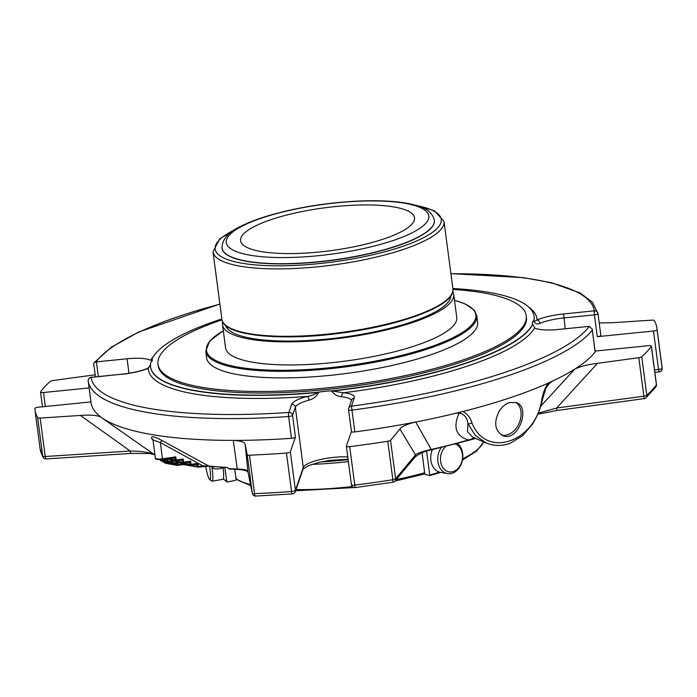 <?xml version="1.0" encoding="UTF-8"?>
<svg xmlns="http://www.w3.org/2000/svg" width="697" height="697" viewBox="0 0 697 697"><rect width="100%" height="100%" fill="white"/><g stroke="black" fill="none" stroke-linecap="round" stroke-linejoin="round"><path stroke-width="1.05" d="M260.739 251.486A87.7 21.642 -7.5 0 0 383.263 239.132A87.7 21.642 -7.5 0 0 414.488 217.812A87.7 21.642 -7.5 0 0 324.724 207.802A87.7 21.642 -7.5 0 0 240.596 240.709A87.7 21.642 -7.5 0 0 260.739 251.486M172.839 463.662L172.804 463.061L172.107 463.078A0.828 0.627 100 0 0 172.839 463.662L177.979 462.947L172.856 463.688A0.828 0.828 0 0 1 172.595 463.679L163.115 461.998A0.828 0.627 100 0 0 163.359 461.98M168.021 461.954L167.986 461.353L167.289 461.37A0.828 0.627 100 0 0 168.021 461.954L173.161 461.231L173.109 460.612L167.986 461.353L167.759 459.611M163.203 460.247L163.168 459.645L162.471 459.663A0.828 0.627 100 0 0 163.203 460.247M187.301 462.294L189.366 462.66A0.828 0.627 100 0 0 188.913 462.067L183.651 462.799A0.828 0.627 -80 0 1 182.919 462.216L173.109 460.612L173.048 460.133M179.913 460.133L181.978 460.499A0.828 0.627 100 0 0 181.516 459.898L176.28 460.63M172.525 457.973L174.59 458.338A0.828 0.627 100 0 0 174.128 457.737M191.065 464.96L196.702 464.115A0.828 0.645 -127.9 0 1 197.451 464.672L197.695 466.546A0.828 0.627 -80 0 0 198.436 467.129L198.392 466.528L202.853 465.884L160.362 442.586L162.549 459.41C157.104 459.75 154.725 459.306 155.405 458.086A6.604 1.629 -7.5 0 0 162.497 458.792L175.81 456.866L176.263 460.639A0.828 0.627 -80 0 1 175.531 460.055L183.198 459.027L182.919 462.216L190.586 461.196L190.063 462.503L190.307 464.376L191.004 464.368L191.039 464.96A0.828 0.627 100 0 1 190.795 464.986L179.112 462.913A0.828 0.627 -80 0 1 178.632 462.311L172.804 463.061L172.577 461.318M189.366 462.66L190.063 462.503A0.828 0.645 52.1 0 0 189.305 461.954L183.668 462.825L183.198 459.027L181.542 459.898L176.28 460.656A0.828 0.828 0 0 1 176.019 460.656L169.476 459.497A0.828 0.627 -80 0 1 168.988 458.896L163.124 459.332M196.702 464.115L197.983 463.357L191.004 464.368L190.586 461.196L189.305 461.954M181.978 460.499L182.675 460.342A0.828 0.645 52.1 0 0 181.917 459.793M174.529 457.624L175.81 456.866L175.287 458.182A0.828 0.645 52.1 0 0 174.529 457.624L162.558 459.384M196.301 464.228A0.828 0.627 -80 0 1 196.754 464.829L197.983 463.357L198.392 466.528L197.695 466.546L183.398 463.671M196.319 464.228L191.056 464.986A0.828 0.828 0 0 1 190.795 464.986A0.828 0.627 100 0 1 190.307 464.376L178.58 461.963M211.374 466.371L210.372 466.276M165.023 463.043A0.828 0.767 43.6 0 1 164.745 462.608M177.657 465.369L177.622 464.768L176.925 464.786A0.828 0.627 100 0 0 177.657 465.369M212.881 466.502L213.073 468.001A6.151 1.516 -7.5 0 0 217.621 468.872A6.151 1.516 -7.5 0 0 224.382 467.356M152.896 439.467A3.302 2.901 -36 0 0 151.859 438.718C150.482 435.651 153.889 436.252 162.079 440.53A3.302 0.636 119.9 0 0 160.362 442.586L153 439.894L155.405 458.086M471.956 422.835A3.302 1.708 158.3 0 1 467.957 423.628C467.243 417.721 464.315 414.166 459.175 412.964L455.838 413.251L462.895 411.5C467.321 413.835 470.344 417.608 471.956 422.835C485.722 459.062 535.618 442.508 541.804 399.599L542.484 399.538C545.455 388.987 547.197 384.073 547.703 384.805L547.703 384.814M542.484 399.538C540.506 408.608 537.099 416.911 532.273 424.429L522.41 435.869L510.431 443.17C502.058 446.289 493.903 446.193 485.975 442.891L475.319 435.364L467.957 423.628L467.495 431.739L472.688 437.193M162.079 440.53L208.699 466.032L202.853 465.884L202.905 466.502L209.117 466.11A0.828 0.549 95.6 0 1 208.926 466.136L227.614 467.539M228.616 468.637A3.302 1.925 93 0 0 229.479 469.046L238.104 469.429A3.302 1.803 -88 0 1 237.276 469.02A214.746 52.989 172.5 0 1 228.616 468.637L227.396 467.434A216.497 53.416 172.5 0 1 208.699 466.032A0.828 0.549 95.6 0 0 208.926 466.136L198.445 467.147A0.828 0.828 0 0 1 198.183 467.147L183.93 464.62A0.828 0.627 -80 0 1 183.45 464.019L182.753 464.028L182.797 464.655L183.773 464.559M153.131 440.443L151.859 438.718M541.804 399.599C542.885 393.517 544.932 388.055 547.947 383.211L552.66 381.05L547.703 384.805M499.505 410.699C502.276 406.604 505.569 403.877 509.385 402.535L516.564 402.631C531.219 407.701 517.505 443.1 502.485 435.451C494.609 430.249 493.607 421.999 499.505 410.699M547.947 383.211A257.106 63.444 172.5 0 1 462.895 411.5M394.946 481.078A3.302 3.093 -140.1 0 0 395.6 478.752A3.302 0.819 172.5 0 1 392.855 479.719L392.925 482.219A3.302 3.302 0 0 0 394.946 481.078L414.837 457.302A3.302 3.093 -140.1 0 0 415.49 454.975C417.538 453.094 422.783 451.255 431.208 449.46L415.734 422.007A257.106 63.444 -7.5 0 0 455.838 413.251M475.607 438.448L467.818 440.556A3.302 1.673 -106.1 0 0 468.471 439.955C455.916 436.226 452.815 427.226 459.175 412.964M474.439 437.943A10.316 8.277 -85.1 0 0 470.893 439.45L474.631 438.657M467.818 440.556L430.772 450.009A3.302 1.106 -102.7 0 0 431.208 449.46A214.746 52.989 172.5 0 0 468.471 439.955L470.893 439.45A3.302 1.455 -104.7 0 1 470.414 439.842M549.82 382.81L545.917 388.081M540.733 406.177L574.764 369.105C580.192 366.491 587.771 364.557 597.486 363.32L556.659 408.015L538.189 413.19M552.66 381.05A257.106 63.444 -7.5 0 0 574.764 369.105A257.106 63.444 -7.5 0 0 595.116 352.002A3.302 0.819 -7.5 0 0 595.186 351.785L592.215 329.202L595.116 352.002M645.892 397.83A3.302 3.006 -131.7 0 0 646.807 395.234A3.302 0.819 172.5 0 1 643.862 396.166L644.141 398.632A3.302 3.302 0 0 0 645.892 397.83L655.886 386.922A3.302 3.302 0 0 0 656.469 384.578A3.302 0.819 172.5 0 1 656.408 384.77A3.302 3.119 35.3 0 1 655.886 386.922M43.109 457.284L40.051 448.511A313.65 77.393 172.5 0 0 42.717 456.143A3.302 3.18 149.9 0 0 43.109 457.284A3.302 3.302 0 0 0 46.176 458.922A3.302 0.828 -93.7 0 1 45.218 456.518A3.302 0.819 172.5 0 1 43.449 456.465A3.302 0.819 172.5 0 1 42.717 456.143L37.655 417.677A3.302 0.819 -7.5 0 0 40.156 418.061L80.425 415.447C89.93 414.75 96.674 415.238 100.647 416.902A257.106 63.444 -7.5 0 0 101.562 417.581A257.106 63.444 -7.5 0 0 233.286 440.399C241.04 440.809 245.004 442.212 245.17 444.634L247.966 471.869A3.302 3.197 -11.4 0 0 248.001 472.078L252.314 493.406A3.302 3.302 0 0 0 255.686 496.055A3.302 1.089 -92.4 0 1 254.536 493.659A3.302 0.819 172.5 0 1 253.037 493.589A3.302 0.819 172.5 0 1 252.279 493.197A3.302 3.197 168.6 0 0 252.314 493.406M247.217 454.74L252.279 493.197L247.966 471.869C247.984 470.187 244.42 469.238 237.276 469.02L233.286 440.399A257.106 63.444 -7.5 0 0 291.477 438.317A3.302 0.819 -7.5 0 0 295.441 437.097L290.353 451.822A3.302 0.819 -7.5 0 1 286.467 453.041A313.65 77.393 -7.5 0 1 249.474 455.202A3.302 0.819 -7.5 0 1 247.217 454.74L245.17 444.634M104.733 419.855L153.845 454.235A3.302 3.006 116.4 0 0 154.237 454.47M100.708 416.954L100.647 416.902A257.106 63.444 -7.5 0 1 91.072 402.814L88.197 381.006A3.302 3.197 -8 0 1 91.054 377.399L91.141 377.295A3.302 3.302 0 0 0 88.197 381.006L88.197 381.006A257.106 63.444 -7.5 0 0 288.61 416.51A3.302 0.819 -7.5 0 0 292.566 415.29A3.302 3.171 -160.9 0 0 288.889 412.45A3.302 0.784 86.1 0 0 288.61 416.51L291.477 438.317M80.425 415.447L130.226 451.011C140.358 451.125 148.234 452.205 153.845 454.235A214.746 52.989 172.5 0 0 154.969 454.775M90.95 401.899L38.422 407.196A3.302 0.819 -7.5 0 0 34.85 408.468A313.65 77.393 -7.5 0 0 34.989 410.045A313.65 77.393 -7.5 0 0 37.655 417.677M94.426 374.899L53.12 380.518A3.302 0.819 -7.5 0 0 50.167 381.451A313.65 77.393 -7.5 0 0 40.565 391.906A3.302 0.819 -7.5 0 0 40.513 392.097A3.302 0.819 -7.5 0 0 43.484 392.524L89.103 387.924M654.535 369.889L658.56 369.48L659.188 371.91A3.302 3.302 0 0 0 662.15 368.469L662.15 368.469A3.302 3.197 177.3 0 0 662.124 368.216A3.302 0.819 172.5 0 1 658.56 369.48L653.49 331.023A3.302 0.819 -7.5 0 0 657.062 329.751A313.65 77.393 -7.5 0 0 656.923 328.174A313.65 77.393 -7.5 0 0 654.256 320.542A3.302 0.819 -7.5 0 0 651.765 320.158L611.487 322.772L599.202 322.92M653.49 331.023L597.277 336.686A3.302 0.819 -7.5 0 0 600.849 335.405L597.974 313.598A3.302 3.197 172 0 0 597.974 313.563L597.974 313.563A3.302 3.197 172 0 0 594.288 310.853L594.41 314.878A3.302 0.819 -7.5 0 0 597.974 313.598L597.974 313.598A3.302 3.302 0 0 0 597.974 313.563L592.441 302.245L580.235 293.028L551.405 282.721L523.386 277.641L450.898 273.633M597.486 363.32L638.792 357.7A3.302 0.819 -7.5 0 0 641.745 356.768A313.65 77.393 -7.5 0 0 651.346 346.313A3.302 0.819 -7.5 0 0 651.407 346.121A3.302 0.819 -7.5 0 0 648.428 345.695L595.09 351.07M351.462 431.452A3.302 0.819 -7.5 0 0 351.445 431.556A3.302 0.819 -7.5 0 0 354.834 431.931L351.436 406.142A3.302 3.171 -160.9 0 0 348.727 408.233L348.727 408.233A3.302 3.171 -160.9 0 0 348.587 409.644A3.302 0.819 -7.5 0 0 348.578 409.749A3.302 0.819 -7.5 0 0 349.336 410.15A3.302 0.819 -7.5 0 0 351.968 410.124A257.106 63.444 -7.5 0 0 592.241 330.186M354.834 431.931A257.106 63.444 -7.5 0 0 415.734 422.007C407.109 424.064 401.855 426.407 399.965 429.03L415.49 454.975L395.6 478.752L390.538 440.286L399.965 429.03M351.445 431.504L346.374 446.176A3.302 0.819 -7.5 0 0 346.365 446.28A3.302 0.819 -7.5 0 0 349.676 446.664A313.65 77.393 -7.5 0 0 387.793 441.253A3.302 0.819 -7.5 0 0 390.538 440.286M292.4 493.912A3.302 3.302 0 0 0 295.275 491.69L295.275 491.69A3.302 3.171 -160.9 0 0 295.415 490.287A3.302 0.819 172.5 0 1 291.529 491.498A3.302 0.714 85.7 0 0 292.4 493.912L255.686 496.055M355.113 487.482L349.676 446.664M556.912 410.385L556.659 408.015L643.862 396.166L638.792 357.7M40.156 418.061L45.218 456.518L130.226 451.011A3.302 0.828 86.3 0 0 131.184 453.407L46.176 458.922M88.197 381.006L91.063 402.814A3.302 0.819 -7.5 0 0 91.072 402.814M219.895 304.171A253.804 62.625 -7.5 0 0 96.029 361.909A3.302 0.819 -7.5 0 0 96.413 361.874L98.347 376.563M96.029 361.909L94.034 362.806L93.746 363.851L95.463 376.85M600.849 335.405L597.974 313.598M351.445 431.556L348.578 409.749A3.302 3.302 0 0 1 348.727 408.233L351.506 400.209A3.302 3.171 19.1 0 1 354.207 398.109L351.436 406.142A253.804 62.625 -7.5 0 0 589.305 326.353A3.302 0.819 -7.5 0 0 588.921 326.388L558.262 329.472A28.35 6.996 -7.5 0 1 534.651 327.965L532.674 324.061A28.35 6.996 -7.5 0 1 532.342 323.225A28.35 6.996 -7.5 0 1 533.78 320.576A3.302 0.819 -7.5 0 0 533.946 320.341A193.426 47.727 -7.5 0 0 534.102 316.264A193.426 47.727 -7.5 0 0 452.858 288.532M589.305 326.353L592.223 329.202M295.275 491.69L303.134 468.942A3.302 3.171 -160.9 0 0 303.273 467.53L295.345 407.257A3.302 3.171 -160.9 0 0 291.66 404.417L288.889 412.45A253.804 62.625 -7.5 0 1 91.054 377.399L121.801 374.202C132.16 373.078 140.724 371.152 147.485 368.443A3.302 2.352 67.5 0 1 148.339 368.321A195.909 48.337 -7.5 0 0 307.055 396.436C311.036 395.896 314.6 394.589 317.754 392.507L317.719 392.272A3.302 0.819 -7.5 0 0 318.607 392.158A28.35 6.996 -7.5 0 1 331.502 390.86A3.302 0.819 -7.5 0 0 332.373 390.79A193.426 47.727 -7.5 0 0 532.674 324.061M150.561 366.875A193.426 47.727 -7.5 0 0 150.578 366.997L150.552 366.761A193.426 47.727 -7.5 0 1 150.709 362.684A3.302 0.819 -7.5 0 1 150.866 362.449A28.35 6.996 -7.5 0 0 152.303 359.8A28.35 6.996 -7.5 0 0 151.972 358.964L151.946 360.21L150.683 360.288A28.35 6.996 -7.5 0 0 127.072 358.781L96.413 361.874M597.277 336.686L594.41 314.878L563.751 317.971A28.35 6.996 -7.5 0 0 539.896 323.338C536.943 324.628 534.913 323.791 533.806 320.82A3.302 0.819 -7.5 0 0 533.972 320.576C534.704 321.369 535.714 321.16 537.004 319.94A195.909 48.337 -7.5 0 0 528.735 307.089M539.896 323.338A3.302 2.352 -112.5 0 0 537.004 319.94A31.653 7.806 -7.5 0 1 563.62 313.946L594.288 310.853A253.804 62.625 -7.5 0 0 450.915 273.755M351.41 400.479A28.35 6.996 -7.5 0 0 341.704 396.828C337.853 396.523 334.464 394.615 331.537 391.095A3.302 0.819 -7.5 0 0 332.408 391.026L343.421 392.768A195.909 48.337 -7.5 0 0 534.651 327.965M341.704 396.828A3.302 2.161 -84.7 0 1 343.421 392.768A31.653 7.806 -7.5 0 1 354.207 398.109M150.578 366.997A193.426 47.727 -7.5 0 0 317.754 392.507A3.302 0.819 172.5 0 0 318.634 392.394C316.604 396.419 313.432 398.989 309.128 400.113A3.302 1.525 -105.1 0 0 307.055 396.436A31.653 7.806 -7.5 0 0 291.66 404.417M150.456 364.758L148.339 368.321A31.653 7.806 -7.5 0 1 121.714 374.315M221.846 318.947A193.426 47.727 -7.5 0 0 151.972 358.964M150.552 366.761A193.426 47.727 -7.5 0 0 317.719 392.272M221.986 319.827A185.716 45.828 -7.5 0 0 158.001 364.243L158.202 365.751A185.716 45.828 -7.5 0 0 200.849 388.577A185.716 45.828 -7.5 0 0 407.876 376.589A185.716 45.828 -7.5 0 0 526.444 317.274L526.252 315.767A185.716 45.828 -7.5 0 0 483.596 292.94A185.716 45.828 -7.5 0 0 452.945 289.421M455.263 444.033A14.297 10.925 -80 0 1 460.822 464.28A14.297 10.925 -80 0 1 443.667 468.68A14.297 10.925 -80 0 1 445.671 446.489M209.588 466.197A14.297 1.925 80.5 0 1 209.588 479.466A14.297 1.925 80.5 0 1 205.693 466.188M457.38 443.466A16.249 12.415 -80 0 1 461.762 462.669A16.249 12.415 -80 0 1 447.448 473.568A16.249 12.415 -80 0 1 438.265 463.627A16.249 12.415 -80 0 1 441.184 447.587M447.448 473.568L440.426 472.322A16.249 12.415 -80 0 1 432.367 449.652M211.836 466.415A16.249 2.187 80.5 0 1 212.097 481.157A16.249 2.187 80.5 0 1 211.783 481.061L209.588 479.466M223.092 467.887A16.249 2.187 80.5 0 1 222.901 479.353L212.097 481.157M439.58 472.13A123.805 30.546 172.5 0 1 429.744 474.997L426.599 451.125M429.439 475.668L429.744 474.997L429.439 475.668L425.24 474.352L424.726 473.429L422.077 452.762M234.715 469.299L236.178 479.344L235.516 480.303L227.579 482.002L226.708 481.374L224.861 467.382M227.579 482.002L226.708 481.374A123.805 30.546 172.5 0 1 223.336 478.795M205.746 351.262L206.608 357.849A136.682 33.726 -7.5 0 0 237.999 374.646A136.682 33.726 -7.5 0 0 390.372 365.82A136.682 33.726 -7.5 0 0 477.637 322.162L476.774 315.584A136.682 33.726 172.5 0 1 389.51 359.243A136.682 33.726 172.5 0 1 237.137 368.06A136.682 33.726 172.5 0 1 205.746 351.262L209.692 341.06L223.31 330.692M158.001 364.243A185.716 45.828 -7.5 0 0 348.108 385.441A185.716 45.828 -7.5 0 0 526.252 315.767M453.703 294.334L456.744 317.414A116.591 28.769 172.5 0 1 344.91 361.151A116.591 28.769 172.5 0 1 225.567 347.847L222.526 324.767A116.591 28.769 -7.5 0 0 341.87 338.071A116.591 28.769 -7.5 0 0 453.703 294.334A116.591 28.769 -7.5 0 0 452.771 291.599M434.362 220.139A107.094 26.425 172.5 0 1 434.379 220.235A107.094 26.425 172.5 0 1 396.245 246.268A107.094 26.425 172.5 0 1 284.724 263.893A107.094 26.425 172.5 0 1 222.021 248.193A107.094 26.425 172.5 0 1 222.003 248.097M450.854 295.833A113.655 28.046 172.5 0 1 341.774 337.357A113.655 28.046 172.5 0 1 225.662 325.482M222.718 321.883A116.591 28.769 -7.5 0 0 222.526 324.767M515.597 402.291A17.869 12.677 -66.8 0 1 519.134 423.218A17.869 12.677 -66.8 0 1 501.509 434.972M177.866 461.841L177.979 462.947L179.112 462.913A0.828 0.627 -80 0 0 179.364 462.895M174.381 461.222L171.898 461.492L172.107 463.078L162.628 461.397A0.828 0.627 100 0 0 163.115 461.998A0.828 0.828 0 0 1 162.436 461.301L162.584 461.057M169.563 459.515L167.08 459.785L167.289 461.37L160.38 460.142A0.828 0.627 -80 0 0 160.868 460.752L167.777 461.972A0.828 0.828 0 0 0 168.038 461.98L174.294 461.205A0.828 0.627 -80 0 1 173.806 460.604L173.762 460.255M168.247 458.591L168.343 459.523L163.22 460.247M162.436 459.428L161.687 459.523M177.988 462.913L178.955 462.852M161.112 460.726A0.828 0.627 -80 0 1 160.868 460.752A0.828 0.828 0 0 1 160.188 460.046L160.336 459.802M174.546 461.187A0.828 0.627 -80 0 1 174.294 461.205L183.407 462.817A0.828 0.828 0 0 0 183.668 462.825M174.137 461.144L173.17 461.205M169.72 459.48A0.828 0.627 -80 0 1 169.476 459.497L163.211 460.273A0.828 0.828 0 0 1 162.95 460.264L159.491 459.654M169.319 459.436L168.352 459.497M174.59 458.338L175.287 458.182L175.531 460.055L168.935 458.487M176.707 463.13A0.828 0.627 -80 0 1 176.716 463.2L177.395 463.026M176.489 463.156L176.925 464.786L164.692 462.285M182.684 463.549L182.753 464.028L177.622 464.768L177.413 463.183L179.199 462.93M194.69 464.463L196.754 464.829M162.549 459.41L174.154 457.737M164.832 462.303L164.875 462.651A0.828 0.627 100 0 0 165.607 463.235M177.683 465.369L182.788 464.629L177.674 465.396A0.828 0.828 0 0 1 177.413 465.387L165.363 463.252A0.828 0.828 0 0 1 164.684 462.547L164.649 462.277M184.182 464.603A0.828 0.627 -80 0 1 183.93 464.62L182.797 464.655M198.453 467.121L202.888 466.485M227.457 467.487A215.913 53.277 172.5 0 1 209.117 466.11M656.923 328.174L661.984 366.631A313.65 77.393 172.5 0 1 662.124 368.216L657.062 329.751M651.346 346.313L656.408 384.77A313.65 77.393 172.5 0 1 646.807 395.234L641.745 356.768M351.436 484.642A3.302 0.819 172.5 0 0 351.427 484.737A3.302 0.819 172.5 0 0 352.185 485.147A3.302 0.819 172.5 0 0 354.738 485.129A313.65 77.393 172.5 0 0 392.855 479.719L387.793 441.253M286.467 453.041L291.529 491.498A313.65 77.393 172.5 0 1 254.536 493.659L249.474 455.202M45.331 406.499L43.484 392.524M565.171 328.775L563.62 313.946M290.353 451.822L295.415 490.287L303.273 467.53A28.35 6.996 172.5 0 1 319.635 459.724A28.35 6.996 172.5 0 1 347.768 456.953M309.128 400.113A28.35 6.996 -7.5 0 0 295.345 407.257L292.566 415.29L295.441 437.097M128.98 373.261L127.072 358.781M153.357 356.507A195.909 48.337 -7.5 0 0 150.683 360.288M533.946 320.341L533.972 320.576A193.426 47.727 -7.5 0 0 534.129 316.499A193.426 47.727 -7.5 0 0 534.111 316.386M332.373 390.79L332.408 391.026A193.426 47.727 -7.5 0 0 532.708 324.297M320.908 461.937A126.488 31.208 -7.5 0 0 348.117 459.637M462.642 458.835A128.143 31.618 -7.5 0 0 483.544 441.846M440.661 472.366A122.986 30.346 172.5 0 1 429.622 475.615M235.952 478.665A128.143 31.618 -7.5 0 0 250.537 484.607M296.007 489.582A128.143 31.618 -7.5 0 0 352.264 486.541M396.184 479.597A128.143 31.618 -7.5 0 0 424.708 472.74M311.934 464.368A128.143 31.618 -7.5 0 0 348.378 461.623M454.496 300.346A135.863 33.526 172.5 0 1 431.609 346.514A135.863 33.526 172.5 0 1 257.376 369.445A135.863 33.526 172.5 0 1 223.319 330.787M392.446 240.753A102.145 25.205 -7.5 0 0 362.484 201.093A102.145 25.205 -7.5 0 0 227.71 245.928A102.145 25.205 -7.5 0 0 392.446 240.753M396.218 246.067A107.094 26.425 -7.5 0 0 434.353 220.043C431.173 208.272 418.731 205.946 409.461 203.751C395.365 200.989 377.617 200.126 356.211 201.18C324.75 202.949 295.467 207.793 268.362 215.721C257.916 218.858 249.047 222.238 241.746 225.863C228.895 231.456 222.317 238.827 221.994 247.993A107.094 26.425 -7.5 0 0 284.698 263.693A107.094 26.425 -7.5 0 0 396.218 246.067M417.468 205.772A114.029 28.133 172.5 0 1 400.644 247.052A114.029 28.133 172.5 0 1 252.262 264.616A114.029 28.133 172.5 0 1 234.61 229.844M415.647 205.232L434.397 210.755L444.015 221.385A116.504 28.751 172.5 0 1 402.535 249.709A116.504 28.751 172.5 0 1 281.222 268.876A116.504 28.751 172.5 0 1 213.003 251.8L219.694 238.905L236.222 228.851M213.003 251.8L221.881 319.209A116.504 28.751 -7.5 0 0 290.091 336.285A116.504 28.751 -7.5 0 0 411.413 317.118A116.504 28.751 -7.5 0 0 452.893 288.793L444.015 221.385M227.1 326.283A115.676 28.542 -7.5 0 0 341.216 333.096A115.676 28.542 -7.5 0 0 449.687 296.974M472.653 437.176L485.792 442.813M108.052 422.234L101.562 417.581M40.051 448.511L34.989 410.045M392.925 482.219L355.113 487.586A3.302 3.302 0 0 1 351.427 484.737L346.365 446.28M430.772 450.009C424.395 451.247 419.08 453.677 414.837 457.302M644.141 398.632L556.938 410.489L537.744 414.236M661.984 366.631L662.15 368.469M131.184 453.407L150.212 453.564L154.969 454.827M248.01 472.113C247.592 470.928 244.29 470.039 238.104 469.429M121.801 374.202L91.141 377.295M42.447 406.795L40.513 392.097M94.034 362.797L111.346 347.219L138.895 331.946L219.877 304.049M659.188 371.91L654.858 372.355M656.469 384.578L651.407 346.121M348.073 459.279L330.352 460.281L318.982 462.372L308.301 465.753L303.125 468.976M147.485 368.443L149.48 366.692L150.456 364.714M429.552 475.668L440.739 472.383M223.275 478.952L227.039 481.915M483.701 441.915L476.67 451.09L462.442 460.037M424.874 473.916L394.92 481.104M354.163 487.569L295.598 490.758M250.737 485.609L236.187 479.44M476.774 315.584L474.256 310.191L464.89 303.796L454.488 300.259M221.881 319.209C222.953 335.736 279.567 341.382 341.077 333.14C402.718 325.211 456.134 305.068 452.893 288.793"/></g></svg>
